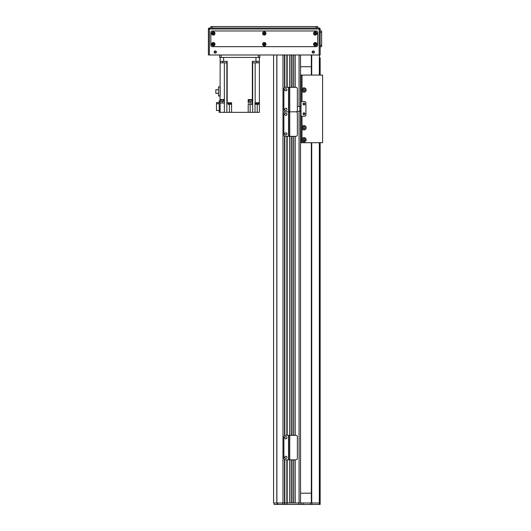 <?xml version="1.0" encoding="UTF-8"?>
<svg xmlns="http://www.w3.org/2000/svg" width="531" height="531" viewBox="0 0 531 531"><rect width="100%" height="100%" fill="white"/><g stroke="black" fill="none" stroke-linecap="round" stroke-linejoin="round"><path stroke-width="0.8" d="M300.546 111.344L300.546 502.976L295.156 502.976L295.156 459.833M293.192 459.833L293.192 502.976L291.725 502.976L291.725 459.833M287.191 87.316L287.191 54.978L289.76 54.978L289.76 111.822L295.886 111.822L288.784 111.822L288.784 87.316L295.886 87.316A1.474 1.474 90.2 0 1 297.36 88.79L297.36 110.355A1.474 1.474 90.2 0 1 295.886 111.822A1.474 1.474 90 0 1 297.36 113.295L297.36 134.861A1.474 1.474 90 0 1 295.886 136.334L289.76 136.334L289.76 459.833L288.784 459.833L288.784 435.327L295.886 435.327A1.474 1.474 90.2 0 1 297.36 436.794L297.36 458.366A1.474 1.474 90.2 0 1 295.886 459.833L289.76 459.833L289.76 502.976L282.983 502.976L282.983 54.978L284.497 54.978L284.497 87.595M276.797 54.978L276.797 502.976L273.584 502.976L273.584 54.978M293.192 87.316L293.192 54.978L291.725 54.978L291.725 87.316M299.072 106.446L299.072 54.978L295.156 54.978L295.156 87.316M286.946 504.45L287.191 502.976L286.946 504.45L284.735 504.45L284.735 459.7M284.735 435.46L284.735 136.201M284.735 87.449L284.735 54.978M284.497 459.561L284.497 504.45L282.499 504.45L282.499 502.976L286.946 502.976L286.946 459.833M286.946 435.327L286.946 136.334M286.946 87.316L286.946 54.978M289.913 502.976L289.913 459.833L289.913 502.976M289.913 435.327L289.913 136.334L289.913 435.327M289.913 87.316L289.913 54.978L289.913 87.316M291.579 502.976L291.579 459.833M291.579 435.327L291.579 136.334M291.579 87.316L291.579 54.978M293.338 502.976L293.338 459.833M293.338 435.327L293.338 136.334M293.338 87.316L293.338 54.978M295.01 502.976L295.01 459.833M295.01 435.327L295.01 136.334M295.01 87.316L295.01 54.978M300.546 106.446L300.546 54.978M285.353 136.334A1.474 1.474 0 0 1 283.879 134.861L283.879 113.295A1.474 1.474 0 0 1 285.353 111.822A1.474 1.474 0 0 1 283.879 110.355L283.879 88.79A1.474 1.474 0 0 1 285.353 87.316L288.539 87.316L288.539 111.822L285.353 111.822L288.539 111.822L288.539 136.334L285.353 136.334M288.784 136.334L288.784 111.822L289.76 111.822L289.76 136.334L288.539 136.334M285.844 132.777A1.102 1.102 0 0 1 286.8 134.436A1.102 1.102 0 0 1 284.888 134.436A1.102 1.102 0 0 1 285.844 132.777M285.844 113.169A1.102 1.102 0 0 1 286.8 114.829A1.102 1.102 0 0 1 284.888 114.829A1.102 1.102 0 0 1 285.844 113.169M311.332 66.74L300.546 66.74M300.546 493.18L311.332 493.18M302.02 126.756A2.204 2.204 0 0 1 305.365 126.053A2.204 2.204 0 0 1 305.365 129.478A2.204 2.204 0 0 1 302.02 128.774L302.02 116.249L304.469 116.249A1.474 1.474 0 0 0 305.936 114.776L305.936 103.014L305.936 114.776A1.474 1.474 0 0 1 304.469 116.249L301.037 116.249L301.037 142.72L322.602 142.72L322.602 75.077L302.02 75.077L302.02 89.016A2.204 2.204 0 0 1 305.365 88.312A2.204 2.204 0 0 1 305.365 91.737A2.204 2.204 0 0 1 302.02 91.033L302.02 89.016M302.02 91.033L302.02 101.54L304.469 101.54A1.474 1.474 0 0 1 305.936 103.014A1.474 1.474 0 0 0 304.469 101.54L301.037 101.54L301.037 106.446L297.36 106.446M296.975 111.344L301.037 111.344L301.037 116.249M303.978 114.776A0.982 0.982 0 0 1 303.128 113.309A0.982 0.982 0 0 1 304.827 113.309A0.982 0.982 0 0 1 303.978 114.776M303.978 104.972A0.982 0.982 0 0 1 303.128 103.505A0.982 0.982 0 0 1 304.827 103.505A0.982 0.982 0 0 1 303.978 104.972M300.838 111.344L300.838 106.446M304.96 127.765C304.608 126.816 304.608 126.816 304.96 127.765C304.608 126.816 304.608 126.816 304.96 127.765C304.608 128.721 304.608 128.721 304.96 127.765C304.608 128.721 304.608 128.721 304.96 127.765A0.982 0.982 0 0 1 303.486 128.615A0.982 0.982 0 0 1 303.486 126.916A0.982 0.982 0 0 1 304.96 127.765M302.995 127.765L303.327 127.028C303.208 128.363 303.095 128.608 302.995 127.765L303.267 128.442M305.179 127.765A1.208 1.208 0 0 1 303.374 128.807A1.208 1.208 0 0 1 303.374 126.723A1.208 1.208 0 0 1 305.179 127.765M303.778 140.735L303.121 140.25L304.834 140.25L304.177 140.735M303.427 138.963L304.522 138.963L303.427 138.963M304.96 139.772A0.982 0.982 0 0 1 303.486 140.622A0.982 0.982 0 0 1 303.486 138.93A0.982 0.982 0 0 1 304.96 139.772M305.179 139.772A1.208 1.208 0 0 1 303.374 140.821A1.208 1.208 0 0 1 303.374 138.73A1.208 1.208 0 0 1 305.179 139.772M304.96 90.024C304.608 89.075 304.608 89.075 304.96 90.024C304.608 89.075 304.608 89.075 304.96 90.024C304.608 90.98 304.608 90.98 304.96 90.024C304.608 90.98 304.608 90.98 304.96 90.024A0.982 0.982 0 0 1 303.486 90.874A0.982 0.982 0 0 1 303.486 89.175A0.982 0.982 0 0 1 304.96 90.024C304.608 89.075 304.608 89.075 304.96 90.024M302.995 90.024L303.327 89.288C303.208 90.622 303.095 90.867 302.995 90.024L303.267 90.701M305.179 90.024A1.208 1.208 0 0 1 303.374 91.066A1.208 1.208 0 0 1 303.374 88.982A1.208 1.208 0 0 1 305.179 90.024M303.128 140.264L304.827 140.264M301.774 139.772L302.02 138.764A2.204 2.204 0 0 1 305.365 138.067A2.204 2.204 0 0 1 305.365 141.485A2.204 2.204 0 0 1 302.02 140.788L301.774 139.772M300.546 75.077L302.02 75.077M301.037 75.077L301.037 101.54M304.774 113.8A0.796 0.796 0 0 0 303.579 113.11A0.796 0.796 0 0 0 303.579 114.484A0.796 0.796 0 0 0 304.774 113.8M304.774 103.996A0.796 0.796 0 0 0 303.579 103.306A0.796 0.796 0 0 0 303.579 104.68A0.796 0.796 0 0 0 304.774 103.996M300.546 132.425L301.037 132.425M301.037 79.856L301.037 82.551M301.037 117.597L301.037 118.944M301.037 98.846L301.037 100.193M303.486 504.45L320.153 504.45L320.153 142.72L320.153 502.976L303.486 502.976L303.486 504.45L287.191 504.45M320.153 57.673L320.153 75.077L320.153 57.673M311.332 54.978L311.332 75.077L311.332 54.978M311.332 142.72L311.332 502.976L311.332 142.72M298.256 504.45L299.603 504.45M287.191 459.833L287.191 502.976L298.588 502.976L298.588 504.423M282.499 504.45L274.076 504.45L274.076 502.976L282.499 502.976M299.072 111.344L299.072 502.976L303.486 502.976M301.037 504.45L301.037 502.976M285.844 108.271A1.102 1.102 0 0 1 286.8 109.924A1.102 1.102 0 0 1 284.888 109.924A1.102 1.102 0 0 1 285.844 108.271M285.844 88.664A1.102 1.102 0 0 1 286.8 90.316A1.102 1.102 0 0 1 284.888 90.316A1.102 1.102 0 0 1 285.844 88.664M285.353 459.833A1.474 1.474 0 0 1 283.879 458.366L283.879 436.794A1.474 1.474 0 0 1 285.353 435.327L288.539 435.327L288.539 459.833L285.353 459.833M285.844 456.282A1.102 1.102 0 0 1 286.8 457.934A1.102 1.102 0 0 1 284.888 457.934A1.102 1.102 0 0 1 285.844 456.282M285.844 436.674A1.102 1.102 0 0 1 286.8 438.327A1.102 1.102 0 0 1 284.888 438.327A1.102 1.102 0 0 1 285.844 436.674M222.675 62.824L222.675 61.35M227.188 62.824L227.188 61.35L220.159 61.35L220.159 57.428L220.159 62.824L227.188 62.824L227.188 102.768L231.582 102.768L231.582 112.326L248.196 112.326L248.196 104.488L252.67 104.488L252.67 112.326L259.374 112.326L259.374 62.824L252.344 62.824L252.344 99.582L248.196 99.582L248.196 103.014L252.344 103.014L252.344 104.488M226.983 61.35L226.983 62.824M223.777 99.582L223.777 100.074L220.053 100.074L220.159 62.824M220.159 86.885L220.159 95.978L218.493 95.978L218.493 86.885L220.159 86.885M220.159 99.582L224.294 99.582L224.281 103.014L220.159 103.014L220.159 112.326L219.184 112.326L219.184 100.81L220.159 100.81L220.159 100.074M220.199 100.074L220.199 101.348L223.631 101.348L223.631 100.074M227.188 102.768L226.843 102.768L226.843 112.326L220.159 112.326L220.159 100.81M259.374 62.824L259.374 57.428L259.374 61.35L252.344 61.35L252.344 62.824M223.591 61.35L223.591 57.428L255.942 57.428L255.942 61.35M248.196 100.565L248.694 100.565M248.548 99.582L248.548 100.074L252.271 100.074L252.271 99.582M252.344 99.582L252.344 103.014M255.013 112.326L255.013 102.768L259.374 102.768M259.374 100.074L259.374 99.582M252.67 112.326L250.161 112.326L250.161 104.488M248.196 112.326L250.161 112.326M228.031 103.359L228.031 104.335L229.379 104.335L229.379 112.326L231.582 112.326M229.379 112.326L226.843 112.326M224.281 100.565L223.631 100.565M252.125 100.565L252.67 100.565M219.184 110.514L216.482 110.514L216.482 103.704L219.184 103.704M216.482 103.704L216.482 102.569L219.184 102.569M227.905 102.768L230.846 102.768M227.932 103.014L227.932 103.359L230.819 103.359L230.819 103.014M229.379 104.335L230.726 104.335L230.726 103.359M258.643 103.014L258.643 103.359L255.75 103.359L255.75 103.014L258.67 102.768M255.849 103.359L255.849 104.335L258.544 104.335L258.544 103.359M218.493 93.37L215.845 93.37L215.845 89.719L218.493 89.719M256.858 61.35L256.858 62.824M252.55 61.35L252.55 62.824M248.694 100.074L248.694 101.348L252.125 101.348L252.125 100.074M219.668 54.978L219.668 57.428L221.142 57.428L221.142 54.978M258.391 54.978L258.391 57.428L221.142 57.428M258.391 57.428L259.865 57.428L259.865 54.978M321.62 32.431L321.62 45.175L320.153 45.175L320.153 32.431L321.62 32.431L321.62 30.964L320.153 30.964L321.62 30.964M320.153 46.648L321.62 46.648L321.62 45.175M312.188 52.038A1.102 1.102 0 0 1 313.841 51.082A1.102 1.102 0 0 1 313.841 52.994A1.102 1.102 0 0 1 312.188 52.038M214.159 52.038A1.102 1.102 0 0 1 215.812 51.082A1.102 1.102 0 0 1 215.812 52.994A1.102 1.102 0 0 1 214.159 52.038M209.38 28.024A0.982 0.982 0 0 0 208.398 28.999L209.38 28.999L209.38 28.024L319.171 28.024L319.171 28.999L320.153 28.999A0.982 0.982 0 0 0 319.171 28.024M208.398 28.999L208.398 54.978L209.38 54.978L209.38 28.999L319.171 28.999L319.171 54.978L320.153 54.978L320.153 28.999M315.852 44.192A0.604 0.604 0 0 1 314.949 44.717A0.604 0.604 0 0 1 314.949 43.675A0.604 0.604 0 0 1 315.852 44.192M213.9 33.413A0.604 0.604 0 0 1 212.997 33.931A0.604 0.604 0 0 1 212.997 32.889A0.604 0.604 0 0 1 213.9 33.413M264.876 44.192A0.604 0.604 0 0 1 263.973 44.717A0.604 0.604 0 0 1 263.973 43.675A0.604 0.604 0 0 1 264.876 44.192M264.876 33.413A0.604 0.604 0 0 1 263.973 33.931A0.604 0.604 0 0 1 263.973 32.889A0.604 0.604 0 0 1 264.876 33.413M213.9 44.192A0.604 0.604 0 0 1 212.997 44.717A0.604 0.604 0 0 1 212.997 43.675A0.604 0.604 0 0 1 213.9 44.192M315.852 33.413A0.604 0.604 0 0 1 314.949 33.931A0.604 0.604 0 0 1 314.949 32.889A0.604 0.604 0 0 1 315.852 33.413M319.171 54.978L209.38 54.978M314.086 52.038A0.796 0.796 0 0 1 312.892 52.728A0.796 0.796 0 0 1 312.892 51.348A0.796 0.796 0 0 1 314.086 52.038M216.051 52.038A0.796 0.796 0 0 1 214.863 52.728A0.796 0.796 0 0 1 214.863 51.348A0.796 0.796 0 0 1 216.051 52.038M317.704 28.024L317.704 26.55L316.23 26.55L316.23 28.024L212.32 28.024L212.32 26.55L210.847 26.55L210.847 28.024M212.32 26.55L316.23 26.55M214.132 44.192A0.836 0.836 0 0 0 212.885 43.476A0.836 0.836 0 0 0 212.885 44.916A0.836 0.836 0 0 0 214.132 44.192M214.989 44.192A1.693 1.693 0 0 1 212.453 45.659A1.693 1.693 0 0 1 212.453 42.732A1.693 1.693 0 0 1 214.989 44.192M316.084 33.413A0.836 0.836 0 0 0 314.837 32.69A0.836 0.836 0 0 0 314.837 34.137A0.836 0.836 0 0 0 316.084 33.413M316.941 33.413A1.693 1.693 0 0 1 314.405 34.873A1.693 1.693 0 0 1 314.405 31.946A1.693 1.693 0 0 1 316.941 33.413M265.108 44.192A0.836 0.836 0 0 0 263.861 43.476A0.836 0.836 0 0 0 263.861 44.916A0.836 0.836 0 0 0 265.108 44.192M265.965 44.192A1.693 1.693 0 0 1 263.429 45.659A1.693 1.693 0 0 1 263.429 42.732A1.693 1.693 0 0 1 265.965 44.192M265.108 33.413A0.836 0.836 0 0 0 263.861 32.69A0.836 0.836 0 0 0 263.861 34.137A0.836 0.836 0 0 0 265.108 33.413M265.965 33.413A1.693 1.693 0 0 1 263.429 34.873A1.693 1.693 0 0 1 263.429 31.946A1.693 1.693 0 0 1 265.965 33.413M316.084 44.192A0.836 0.836 0 0 0 314.837 43.476A0.836 0.836 0 0 0 314.837 44.916A0.836 0.836 0 0 0 316.084 44.192M316.941 44.192A1.693 1.693 0 0 1 314.405 45.659A1.693 1.693 0 0 1 314.405 42.732A1.693 1.693 0 0 1 316.941 44.192M214.132 33.413A0.836 0.836 0 0 0 212.885 32.69A0.836 0.836 0 0 0 212.885 34.137A0.836 0.836 0 0 0 214.132 33.413M214.989 33.413A1.693 1.693 0 0 1 212.453 34.873A1.693 1.693 0 0 1 212.453 31.946A1.693 1.693 0 0 1 214.989 33.413M317.704 45.175A1.474 1.474 0 0 1 316.23 46.648L212.32 46.648A1.474 1.474 0 0 1 210.847 45.175L210.847 32.431A1.474 1.474 0 0 1 212.32 30.964L316.23 30.964A1.474 1.474 0 0 1 317.704 32.431L317.704 45.175M284.497 435.599L284.497 136.055M284.497 112.101L284.497 111.55M282.983 502.976L282.983 54.978M276.87 502.976L276.87 54.978M284.835 502.976L284.835 459.74M284.835 457.835L284.835 456.925M284.835 438.234L284.835 437.325M284.835 435.42L284.835 136.241M284.835 134.336L284.835 133.427M284.835 114.729L284.835 113.82M284.835 109.831L284.835 108.921M284.835 90.224L284.835 89.314M284.835 87.409L284.835 54.978M286.846 502.976L286.846 459.833M286.846 457.835L286.846 456.925M286.846 438.234L286.846 437.325M286.846 435.327L286.846 136.334M286.846 134.336L286.846 133.427M286.846 114.729L286.846 113.82M286.846 109.831L286.846 108.921M286.846 90.224L286.846 89.314M286.846 87.316L286.846 54.978M287.191 435.327L287.191 136.334M291.725 435.327L291.725 136.334M293.192 435.327L293.192 136.334M295.156 435.327L295.156 136.334M300.984 111.344L300.984 106.446M299.809 106.446L299.809 111.344M302.02 128.774L302.02 138.764M302.02 140.788L302.02 142.72M311.717 54.978L311.717 75.077M311.717 142.72L311.717 502.976M319.343 54.978L319.343 75.077M319.343 142.72L319.343 504.45M277.68 504.45L277.68 502.976M277.222 504.45L277.222 502.976M311.863 504.45L311.863 502.976M310.403 504.45L310.403 502.976M224.354 112.326L224.354 62.824M226.863 102.768L226.863 62.824M252.676 112.326L252.676 62.824M255.179 102.768L255.179 62.824M222.316 101.348L222.316 103.014M250.161 103.014L250.161 101.348M257.216 104.335L257.216 112.326"/></g></svg>
